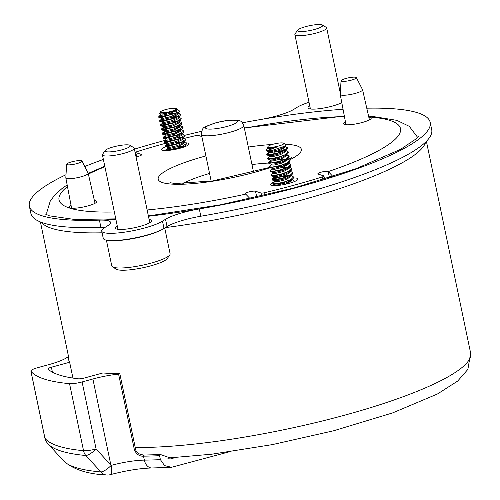 <?xml version="1.0" encoding="UTF-8"?>
<svg xmlns="http://www.w3.org/2000/svg" width="500" height="500" viewBox="0 0 500 500"><rect width="100%" height="100%" fill="white"/><g stroke="black" fill="none" stroke-linecap="round" stroke-linejoin="round"><path stroke-width="0.75" d="M368.8 117.137A14.081 2.625 168.2 0 1 370.356 117.406A14.081 2.625 168.2 0 1 371.206 118.062A14.081 2.625 168.2 0 1 360.125 123.031A14.081 2.625 168.2 0 1 344.487 124.481A14.081 2.625 168.2 0 1 343.638 123.825A14.081 2.625 168.2 0 1 345.475 122.013M94.4 200.581A14.081 2.625 168.2 0 1 95.956 200.85A14.081 2.625 168.2 0 1 96.806 201.513A14.081 2.625 168.2 0 1 85.725 206.475A14.081 2.625 168.2 0 1 70.088 207.925A14.081 2.625 168.2 0 1 69.237 207.269A14.081 2.625 168.2 0 1 71.069 205.456M185.619 142.831A14.081 2.625 168.2 0 1 188.244 143.156A14.081 2.625 168.2 0 1 189.094 143.812A14.081 2.625 168.2 0 1 178.012 148.775A14.081 2.625 168.2 0 1 162.375 150.231A14.081 2.625 168.2 0 1 161.525 149.569A14.081 2.625 168.2 0 1 165.538 146.762M166.856 146.275A14.081 2.625 168.2 0 1 180.094 143.212M293.644 177.963A14.081 2.625 168.2 0 1 297.169 178.281A14.081 2.625 168.2 0 1 298.019 178.944A14.081 2.625 168.2 0 1 286.938 183.906A14.081 2.625 168.2 0 1 271.3 185.356A14.081 2.625 168.2 0 1 270.45 184.7A14.081 2.625 168.2 0 1 274.506 181.875M322.925 179.694L322.344 176.919A3.25 0.606 -11.8 0 0 323.938 176.038A3.25 0.606 -11.8 0 0 323.738 175.881L318.188 174.094A5.419 1.013 168.2 0 1 317.863 173.844A5.419 1.013 168.2 0 1 322.125 171.931A5.419 1.013 168.2 0 1 328.137 171.375L332.944 176.562M261.694 196.05L261.062 193.025L255.512 191.238A5.419 1.013 -11.8 0 0 249.494 191.794A5.419 1.013 -11.8 0 0 245.231 193.706A5.419 1.013 -11.8 0 0 245.562 193.956L250.113 198.681M261.062 193.025A3.25 0.606 -11.8 0 0 264.644 192.7L265.175 195.231M322.344 176.919A189.575 35.369 168.2 0 1 264.644 192.7M184.119 138.45A189.575 35.369 -11.8 0 1 194.9 135.812A3.25 0.606 -11.8 0 1 198.481 135.488L201.856 136.575M166.619 143.019A189.575 35.369 -11.8 0 0 137.2 151.594A3.25 0.606 -11.8 0 0 135.606 152.475A3.25 0.606 -11.8 0 0 135.8 152.625L141.35 154.419A5.419 1.013 168.2 0 1 141.681 154.669A5.419 1.013 168.2 0 1 136.037 156.875M356.362 77.6L362.544 89.7A11.419 2.131 168.2 0 1 362.581 89.8A11.419 2.131 168.2 0 1 355.3 93.394A11.419 2.131 168.2 0 1 340.225 94.469A11.419 2.131 168.2 0 1 340.219 94.369L341.044 80.8A7.831 1.462 -11.8 0 0 351.388 80.131A7.831 1.462 -11.8 0 0 356.362 77.6A7.831 1.462 -11.8 0 0 346.05 78.412A7.831 1.462 -11.8 0 0 341.044 80.8M81.956 161.044L88.144 173.15A11.419 2.131 168.2 0 1 88.181 173.244A11.419 2.131 168.2 0 1 80.9 176.844A11.419 2.131 168.2 0 1 65.825 177.913A11.419 2.131 168.2 0 1 65.819 177.812L66.644 164.244A7.831 1.462 -11.8 0 0 76.988 163.581A7.831 1.462 -11.8 0 0 81.956 161.044A7.831 1.462 -11.8 0 0 71.65 161.856A7.831 1.462 -11.8 0 0 66.644 164.244M268.012 146.469A8.125 1.519 -11.8 0 0 278.469 146.062A8.125 1.519 -11.8 0 0 283.625 143.206A8.125 1.519 -11.8 0 0 273.281 144.181A8.125 1.519 -11.8 0 0 268.012 146.469L267.806 147.438A8.488 1.581 -11.8 0 0 277.525 146.738L270.625 148.394L267.881 148.35L267.675 147.375M284.812 146.394L284.819 147.519L279.513 150.531L271.494 152.562L268.75 152.519L268.55 151.569M285.369 145.981L284.019 147.125L279.294 149.488L271.275 151.519L268.712 151.613L266.275 150.887L271.863 150.506L285.369 145.981L285.619 144.462L283.625 143.206M285.806 151.15L285.688 151.688L280.381 154.7L272.362 156.725L269.625 156.688L269.425 155.731M283.006 148.994L285.363 149.713M286.825 149.656L284.887 151.294L280.163 153.656L272.15 155.688L269.581 155.781L267.15 155.056L276.438 153.856L286.806 149.675L287.5 147.787L284.8 150.356L277.538 153.012L270.019 154.525L266.731 154.306L269.856 152.713M286.531 154.625L286.562 155.85L281.256 158.863L273.238 160.894L270.494 160.856L270.294 159.9M287.694 153.825L285.756 155.456L281.038 157.825L273.019 159.85L270.456 159.95L268.019 159.225L277.306 158.025L287.669 153.844L288.481 152.487M287.55 159.481L287.431 160.019L282.125 163.031L274.106 165.062L271.363 165.025L271.163 164.069M268.581 163.162L278.188 162.188L288.55 158.006L286.631 159.625L281.906 161.988L273.888 164.019L271.325 164.112L268.888 163.388M288.419 163.65L288.3 164.188L282.994 167.2L274.975 169.231L272.238 169.188M289.438 162.156L287.5 163.794L282.775 166.156L274.762 168.188L272.194 168.281L269.762 167.556L279.037 166.363L289.413 162.175L290.113 160.287L287.4 162.862L280.125 165.519L272.619 167.031L269.344 166.806L271.5 164.806M289.144 167.125L289.175 168.356L283.863 171.369L275.85 173.394L273.106 173.356L272.906 172.4M290.306 166.325L288.369 167.963L283.65 170.325L275.631 172.356L273.062 172.45L270.631 171.725L279.938 170.519L290.294 166.337L290.981 164.456L288.294 167.019L281.025 169.681L273.512 171.2L270.212 170.975L272.369 168.975M290.019 171.294L290.044 172.519L284.738 175.531L276.719 177.562L273.975 177.525L273.775 176.569M291.175 170.494L289.237 172.125L284.519 174.494L276.5 176.519L273.938 176.619L271.5 175.894L280.788 174.694L291.156 170.512L291.856 168.625L289.15 171.194L281.881 173.85L274.369 175.362L271.081 175.144L273.238 173.144M291.031 176.15L290.912 176.688L285.606 179.7L277.587 181.731L274.844 181.694L274.644 180.738M292.05 174.656L290.113 176.294L285.387 178.656L277.369 180.688L274.806 180.781L272.369 180.056L281.688 178.85L292.038 174.669L292.725 172.787M291.756 179.631L291.781 180.856L285.131 184.319M292.919 178.825L290.981 180.463L286.256 182.825L278.244 184.856L275.675 184.95L273.244 184.225L282.538 183.025L292.9 178.844L293.706 177.488M265.856 150.131L266.275 150.887M277.525 146.738C271.556 149.206 267.844 150.431 266.388 150.419A10.831 2.019 -11.8 0 0 271.863 150.506M266.388 150.419L265.856 150.144L266.081 149.769L268.019 148.138M266.725 154.3L267.15 155.056M284.825 146.431L287.5 147.794M287.113 151.025L288.375 151.962L285.656 154.531L278.381 157.188L270.875 158.7L267.6 158.475L268.025 159.225M283.031 151.175L274.156 152.2M278.025 151.025L284.2 150.656M267.6 158.475L269.756 156.475M288.55 158.006L289.244 156.119L286.55 158.688L279.281 161.35L271.769 162.862L268.469 162.644L271.594 161.05M286.562 154.769L289.244 156.125M269.45 167.331L269.762 167.556M279.769 159.356L285.938 158.988M287.431 158.938L290.113 160.294M270.212 170.969L270.637 171.725M289.713 163.519L290.981 164.456M271.081 175.138L271.5 175.894M281.506 167.694L287.675 167.325M290.587 167.688L291.856 168.631M288.256 176.175L279.381 177.206L272.219 179.525M272.062 179.831L272.381 180.062M291.462 171.856L292.725 172.8L290.006 175.369L282.731 178.025L275.231 179.531L271.95 179.312L275.081 177.719M290.919 175.606L293.594 176.962L290.894 179.525L283.631 182.188L276.112 183.7L272.825 183.475L273.244 184.225M283.25 176.025L289.419 175.656M272.825 183.475L274.981 181.475M291.788 179.769L293.188 180.188L294.469 181.131L294.419 181.581M176.887 109.462L176.494 110.363L170.369 113.381L162.65 115.138L160.706 115L160.506 114.038M160.562 111.819L159.506 113.369L159.794 113.825L161.894 113.919C164.681 113.806 168.425 112.906 173.125 111.231A8.488 1.581 -11.8 0 0 176.812 109.081A8.488 1.581 -11.8 0 0 176.6 108.819L176.181 108.556A8.125 1.519 -11.8 0 0 174.431 108.244A8.125 1.519 -11.8 0 0 166.213 109.425A8.125 1.519 -11.8 0 0 160.562 111.819A8.125 1.519 -11.8 0 0 162.431 112.694A8.125 1.519 -11.8 0 0 172.056 111.112A8.125 1.519 -11.8 0 0 176.181 108.556M173.125 111.231L162.431 114.094L159.794 113.825M177.763 113.619L177.362 114.531L171.244 117.55L163.519 119.3L161.575 119.162L161.356 118.119L162.225 117.519M172.712 111.406L177.144 112.05M178.806 112.112L176.863 113.75L171.025 116.506L163.306 118.263L161.356 118.125M163.263 118.263L169.606 116.938M173.806 116.613L177.512 116.944M179.931 117.662L178.531 117.244L178.238 118.7L172.113 121.713L164.394 123.469L162.45 123.331L162.244 122.375M175.812 115.644L178.181 116.35M179.675 116.281L177.738 117.919L171.894 120.675L164.175 122.425L159.969 121.694L162.169 121.769L179.662 116.294L180.438 114.956M179.5 121.956L179.106 122.863L172.981 125.881L165.263 127.638L163.319 127.5L163.119 126.538M180.544 120.45L178.606 122.088L172.763 124.844L165.044 126.594L163.275 126.587L163.969 125.85M165.006 126.6L171.35 125.269M180.263 125.588L179.975 127.031L173.85 130.05L166.131 131.806L164.188 131.669L163.988 130.706M181.412 124.619L179.475 126.25L173.637 129.006L165.919 130.762L161.713 130.031L163.912 130.1L181.406 124.625L182.069 122.762M181.131 129.756L180.85 131.2L174.725 134.219L167.006 135.969L165.056 135.831L164.844 134.787L165.712 134.188M180.269 125.581L182.938 126.938L176.406 131.1L164.675 133.75L162.162 133.45L162.581 134.194L164.781 134.269L182.269 128.794L180.35 130.419L174.506 133.175L166.788 134.931L164.844 134.794M166.744 134.931L173.088 133.606M182.113 134.456L181.719 135.363L175.594 138.381L167.875 140.137L165.931 140L165.731 139.044M183.156 132.95L181.219 134.588L175.375 137.344L167.656 139.094L163.456 138.363M178.156 137.45L181.863 137.775M184.281 138.5L182.881 138.081L182.587 139.531L176.462 142.55L168.744 144.306L166.8 144.169L166.581 143.125L167.45 142.519M184.025 137.119L182.087 138.756L176.25 141.512L168.525 143.262L166.581 143.125M168.487 143.269L174.831 141.938M185.156 142.669L183.756 142.25L183.456 143.7L177.338 146.719L169.619 148.469L167.669 148.338L167.469 147.375M184.9 141.287L182.956 142.919L177.119 145.675L169.4 147.431L165.194 146.7L167.394 146.769L184.894 141.287L185.55 139.431L179.025 143.606L167.288 146.25L164.775 145.95L167.887 144.356M175.944 113.225L161.194 117.081L158.681 116.781L158.787 117.3L161.3 117.6L178.775 112.137L179.569 111.062L177.262 109.231L175.944 113.225A10.831 2.019 -11.8 0 0 179.569 111.062M174.981 113.65L158.956 116.994M158.681 116.781L161.794 115.188M170.012 113.494L176.069 113.131M179.081 113.5L180.325 114.431L173.812 118.6L162.062 121.244L159.55 120.95L162.662 119.356M160.425 125.113L160.837 125.862L163.044 125.931L180.531 120.463L181.194 118.6L174.669 122.769L162.931 125.412L160.425 125.119L163.538 123.525M175.856 117.819L159.825 121.163M159.55 120.944L159.969 121.694M170.881 117.662L177.006 117.3M179.963 117.675L181.2 118.606M176.725 121.981L160.694 125.331M171.756 121.825L177.875 121.469M179.4 121.412L182.069 122.769L175.556 126.931L163.8 129.581L161.294 129.281L164.406 127.688M182.269 128.794L183.05 127.463M177.594 126.15L161.569 129.494M161.294 129.281L161.706 130.025M163.038 137.613L163.45 138.363L165.65 138.438L183.15 132.956L183.806 131.1L177.306 135.262L165.544 137.912L163.038 137.619L166.15 136.025M178.463 130.319L162.438 133.663M162.162 133.45L165.275 131.856M173.494 130.162L179.619 129.8M182.556 130.169L183.806 131.1M163.906 141.781L164.325 142.531L166.525 142.6L184.013 137.131L184.675 135.269L178.162 139.431L166.412 142.081L163.906 141.781L167.019 140.194M179.338 134.481L163.306 137.831M183.438 134.338L184.681 135.269M180.206 138.65L164.175 142M184.319 138.506L185.55 139.444M180.3 148.188L185.756 145.463L186.419 143.6L179.906 147.769L168.156 150.419L165.65 150.119L168.756 148.525M181.075 142.819L165.05 146.163M164.775 145.95L165.194 146.694M176.106 142.662L182.225 142.306M185.175 142.675L186.419 143.606M176.762 108.969L177.262 109.231M176.975 146.831L183.1 146.475M181.95 146.988L165.919 150.331M117.306 226.156A18.419 3.438 -11.8 0 0 115.519 228.181A18.419 3.438 -11.8 0 0 116.631 229.044A18.419 3.438 -11.8 0 0 137.081 227.144A18.419 3.438 -11.8 0 0 151.575 220.65A18.419 3.438 -11.8 0 0 150.456 219.794A18.419 3.438 -11.8 0 0 149.119 219.513M309.762 105.838A18.419 3.438 -11.8 0 0 307.969 107.863A18.419 3.438 -11.8 0 0 309.081 108.719A18.419 3.438 -11.8 0 0 324.644 107.863A18.419 3.438 -11.8 0 0 341.781 102.619M66.006 174.713A204.744 38.2 -11.8 0 0 29.356 206.125A204.744 38.2 -11.8 0 0 41.731 215.681A204.744 38.2 -11.8 0 0 99.406 220.138A32.5 6.062 168.2 0 1 110.525 222.362A32.5 6.062 168.2 0 1 107.65 225.763L104.606 227.662A32.5 6.062 -11.8 0 0 101.731 231.062A32.5 6.062 -11.8 0 0 127.362 231.731A32.5 6.062 -11.8 0 0 162.481 221.169L165.525 219.269A32.5 6.062 168.2 0 1 199.3 208.931A204.744 38.2 -11.8 0 0 430.188 122.387A204.744 38.2 -11.8 0 0 366.769 108.194M104.994 227.425A32.5 6.062 -11.8 0 0 100.931 227.431L99.406 220.138A204.744 38.2 -11.8 0 0 115.875 219.281M29.356 206.125L30.875 213.419A204.744 38.2 -11.8 0 0 43.256 222.975A204.744 38.2 -11.8 0 0 100.931 227.431M148.444 216.275A204.744 38.2 -11.8 0 0 199.3 208.931L200.825 216.225A204.744 38.2 -11.8 0 0 431.712 129.681L430.188 122.387M309.019 102.275A32.5 6.062 -11.8 0 0 297.056 107.338L294.012 109.244A32.5 6.062 168.2 0 1 260.244 119.581A204.744 38.2 -11.8 0 0 242.494 122.781M201.506 131.344A204.744 38.2 -11.8 0 0 184.694 135.338M165.512 140.256A204.744 38.2 -11.8 0 0 134.419 149.15M103.369 159.431A204.744 38.2 -11.8 0 0 84.756 166.513M101.731 231.062L103.256 238.356A32.5 6.062 -11.8 0 0 128.881 239.025A32.5 6.062 -11.8 0 0 164.006 228.463L162.481 221.169M200.825 216.225A32.5 6.062 -11.8 0 0 167.05 226.562L164.006 228.463M129.987 145.325L133.825 147.731A16.25 3.031 168.2 0 1 134.231 148.238A16.25 3.031 168.2 0 1 123.863 153.344A16.25 3.031 168.2 0 1 102.419 154.881A16.25 3.031 168.2 0 1 102.587 154.256L105.138 150.512A12.931 2.413 168.2 0 1 113.25 146.944A12.931 2.413 168.2 0 1 129.987 145.325A12.931 2.413 168.2 0 1 122.062 149.787A12.931 2.413 168.2 0 1 105.138 150.512M159.45 230.781A29.794 5.556 168.2 0 1 145.387 235.763A29.794 5.556 168.2 0 1 112.356 240.619M164.731 228.012L170.106 253.744A29.794 5.556 168.2 0 1 169.794 254.887A29.794 5.556 168.2 0 1 151.1 263.113A29.794 5.556 168.2 0 1 112.531 266.85A29.794 5.556 168.2 0 1 111.781 265.931L106.4 240.175M169.794 254.887L167.3 258.556A26.544 4.95 168.2 0 1 150.644 265.881A26.544 4.95 168.2 0 1 116.281 269.212L112.531 266.85M322.444 25L326.275 27.413A16.25 3.031 168.2 0 1 326.681 27.912A16.25 3.031 168.2 0 1 316.312 33.025A16.25 3.031 168.2 0 1 294.869 34.562A16.25 3.031 168.2 0 1 295.044 33.938L297.587 30.194A12.931 2.413 168.2 0 1 305.7 26.625A12.931 2.413 168.2 0 1 322.444 25A12.931 2.413 168.2 0 1 314.519 29.462A12.931 2.413 168.2 0 1 297.587 30.194M160.394 459.637L159.569 455.675A197.162 36.781 168.2 0 1 143.519 456.163L144.35 460.125A197.162 36.781 -11.8 0 0 160.394 459.637L164.556 465.6L171.488 467.294L228.812 451.944M68.669 357.231L67.031 357.494A32.5 6.062 168.2 0 1 48.575 364.7L37.788 367.65A10.831 2.019 -11.8 0 0 30.875 371.056A10.831 2.019 -11.8 0 0 30.95 371.225A251.325 46.887 -11.8 0 0 69.538 383.669A10.831 2.019 -11.8 0 0 82.094 381.944L92.888 378.994A32.5 6.062 168.2 0 1 118.588 374.119L119.6 373.656A197.162 36.781 168.2 0 1 102.869 372.962L84.619 377.95A5.419 1.013 168.2 0 1 78.231 378.806A235.075 43.856 168.2 0 1 48 369.05A5.419 1.013 168.2 0 1 47.931 368.938A5.419 1.013 168.2 0 1 51.388 367.231L69.638 362.244A197.162 36.781 168.2 0 1 68.706 359.938A197.162 36.781 168.2 0 1 68.669 357.231L40.406 221.95M110.337 474.656A10.831 3.312 74.7 0 0 111.175 465.4L110.869 465.062L111.175 465.4A10.831 3.431 137.4 0 1 100.956 471.95A16302.006 15331.531 -18.1 0 1 85.819 455.519A249.875 46.619 168.2 0 1 48.15 443.975L46.875 442.456A10.831 10.6 142.6 0 1 44.956 438.256A251.325 46.887 -11.8 0 0 83.544 450.7A10.831 9.106 95.4 0 0 85.819 455.519A10.831 3.425 137.5 0 0 96.094 448.969A19139.025 17869.569 107.9 0 0 110.869 465.062L92.888 378.994M168.075 458.219A184.163 34.356 -11.8 0 0 175.019 457.844L175.931 457.594M175.019 457.844L171.562 458.4L160.556 454.55L159.569 455.675M69.638 362.244L72.944 378.081M144.062 455.062A0.869 0.619 -90.6 0 0 143.519 456.163C139.719 456.469 136.7 454.475 134.475 450.169L118.588 374.119M110.113 474.719C126.106 470.525 140.031 468.281 151.9 467.987A10.831 7.75 89.4 0 1 144.35 460.125A32.5 6.062 168.2 0 0 110.95 465.456A10.831 3.312 74.7 0 1 110.113 474.719A10.831 3.312 74.7 0 1 110.019 474.738M285.331 144.281A73.125 13.644 168.2 0 1 296.925 145.887A73.125 13.644 168.2 0 1 289.762 159.787M270.081 167.65A73.125 13.644 168.2 0 1 162.613 182.625A73.125 13.644 168.2 0 1 205.9 155.931M248.312 147.069A73.125 13.644 168.2 0 1 272.181 144.494M182.756 183.713A57.956 10.812 168.2 0 1 209.556 173.456M251.975 164.594A57.956 10.812 168.2 0 1 268.562 163.069M244.375 128.219A174.412 32.538 168.2 0 1 344.431 116.544M368.762 116.956A174.412 32.538 168.2 0 1 328.5 171.488M245.919 194.075A174.412 32.538 168.2 0 1 147.125 209.969M114.35 211.988A174.412 32.538 168.2 0 1 67.469 186.55M88.369 174.081A174.412 32.538 168.2 0 1 104.894 166.731M135.8 152.625L136.662 156.75M141.35 154.419L141.481 155.031M255.512 191.238L256.756 197.188M328.137 171.375L329.456 177.669M165.381 227.606A197.162 36.781 -11.8 0 0 300.019 200.512A197.162 36.781 -11.8 0 0 425.681 142.019M41.344 222.312A197.162 36.781 -11.8 0 0 51.744 228.363A197.162 36.781 -11.8 0 0 102.094 232.8M135.238 447.488A197.162 36.781 -11.8 0 0 351.131 413.381A197.162 36.781 -11.8 0 0 470.644 353.131L426.394 141.312M343.044 109.269A204.744 38.2 -11.8 0 0 260.244 119.581M167.05 226.562L165.525 219.269M106.55 475C87.275 474.062 72.931 469.331 63.519 460.812A238.2 44.438 -11.8 0 0 100.956 471.95A10.831 9.044 94.9 0 0 106.55 475A10.831 10.831 0 0 0 110.169 474.7M30.95 371.225L44.956 438.256A10.831 2.019 168.2 0 1 44.875 438.088A10.831 10.831 0 0 0 46.875 442.456M82.094 381.944L96.094 448.969A10.831 2.019 168.2 0 1 83.544 450.7L69.538 383.669M51.388 367.231L52.419 372.169M134.475 450.169L135.488 449.706M227.037 126.456A16.25 3.031 -11.8 0 0 236.425 120.588A16.25 3.031 -11.8 0 0 215.963 122.881A16.25 3.031 -11.8 0 0 206.575 128.75A16.25 3.031 -11.8 0 0 227.037 126.456M201.381 134.306C202.862 126.156 202.037 128.081 215.619 122.869C223.581 120.712 230.594 119.8 236.65 120.131L239.556 120.775C241.025 120.862 242.438 122.419 243.8 125.444A21.669 4.044 168.2 0 1 223.412 133.831A21.669 4.044 168.2 0 1 201.381 134.306L211.169 181.156M269.525 167.444L212.606 180.938L175.287 183.519L170.269 182.756M291.706 157.387L288.788 159.338M417.644 137.4L409.294 126.344L396.856 120.35L372.1 116.356L368.581 116.156M344.338 116.05L244.319 127.956M104.787 166.225L88.212 173.388M67.156 184.894L61.981 188.562L54.638 195.2L50.231 201.131L46.812 212.463L46.856 214.862M323.938 176.038L324.594 179.181M135.606 152.475L136.506 156.781M340.225 94.469L345.994 124.744M362.581 89.8L369.419 119.85M65.825 177.913L71.594 208.194M88.181 173.244L95.019 203.3M285.663 150.456L285.806 151.131M287.406 158.794L287.544 159.469M272.038 168.238L272.231 169.188M288.275 162.963L288.412 163.631M290.887 175.463L291.025 176.137M275.519 184.906L275.675 185.65M288.369 151.956L288.481 152.475M268.469 162.638L268.575 163.156M269.337 166.8L269.45 167.325M271.95 179.306L272.062 179.825M293.594 176.956L293.706 177.475M294.462 181.125L294.55 181.525M291.444 171.85L290.044 171.438M272.175 178.944L274.113 177.312M290.575 167.688L289.175 167.269M289.7 163.519L288.306 163.1M268.694 162.275L270.625 160.644M287.087 151.019L285.694 150.6M266.95 153.938L268.888 152.306M176.812 109.081L176.887 109.438M179.062 113.494L177.662 113.081L177.756 113.606M179.387 121.425L179.5 121.944M182 133.925L182.113 134.444M184.613 146.425L184.688 146.769M180.325 114.431L180.431 114.95M182.938 126.931L183.044 127.45M165.644 150.113L165.738 150.55M165.856 149.769L167.794 148.138M185.175 146.581L184.625 146.419M164.988 145.6L166.919 143.969M164.112 141.438L166.05 139.8M163.244 137.269L165.181 135.638M183.412 134.331L182.013 133.912M162.375 133.1L164.312 131.469M182.544 130.162L181.144 129.75M161.506 128.931L163.438 127.3M160.631 124.769L162.569 123.131M159.762 120.6L161.7 118.969M158.894 116.431L160.825 114.8M183.831 147.088L185.769 145.45M166.756 143.256L164.325 142.531M165.019 134.919L162.581 134.194M163.275 126.587L160.844 125.862M161.531 118.25L159.1 117.525M470.644 353.131L467.875 369.394L457.681 381.056L437.431 394.006L392.537 412.938L333.594 430.781L272.281 444.625L211.887 454.188L167.35 458.069M45.4 214.069L49.438 215.831L74.612 219.475L115.787 218.875M418.663 136.094L416.337 138.719L400.475 149.388L355.981 168.713L294 187.963L220.494 204.8L148.375 215.95M102.419 154.881L117.969 229.325M134.231 148.238L149.781 222.675M294.869 34.562L310.419 109M326.681 27.912L340.3 93.094M63.519 460.812L48.15 443.975M30.875 371.056L44.875 438.088M171.488 467.306L151.9 467.987M160.556 454.55L144.106 455.056C139.1 454.506 136.3 452.744 135.712 449.769L119.825 373.719M124.012 393.762L124.319 395.225M243.8 125.444L253.581 172.294"/></g></svg>
